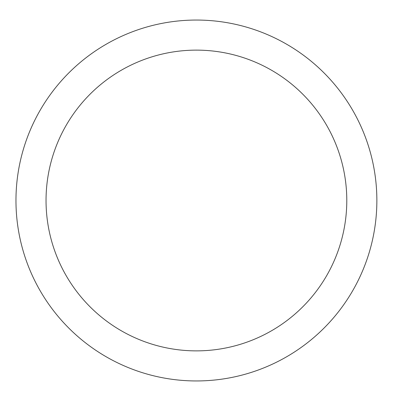 <?xml version="1.0" encoding="UTF-8"?>
<svg xmlns="http://www.w3.org/2000/svg" width="401" height="401" viewBox="0 0 401 401"><rect width="100%" height="100%" fill="white"/><g stroke="black" fill="none" stroke-linecap="round" stroke-linejoin="round"><path stroke-width="0.6" d="M196.415 20.05A180.45 180.45 0 0 0 15.965 200.5A180.45 180.45 0 0 0 196.415 380.95A180.45 180.45 0 0 0 376.865 200.5A180.45 180.45 0 0 0 196.415 20.05M196.415 50.125A150.375 150.375 0 0 1 346.79 200.5A150.375 150.375 0 0 1 196.415 350.875A150.375 150.375 0 0 1 46.04 200.5A150.375 150.375 0 0 1 196.415 50.125"/></g></svg>
